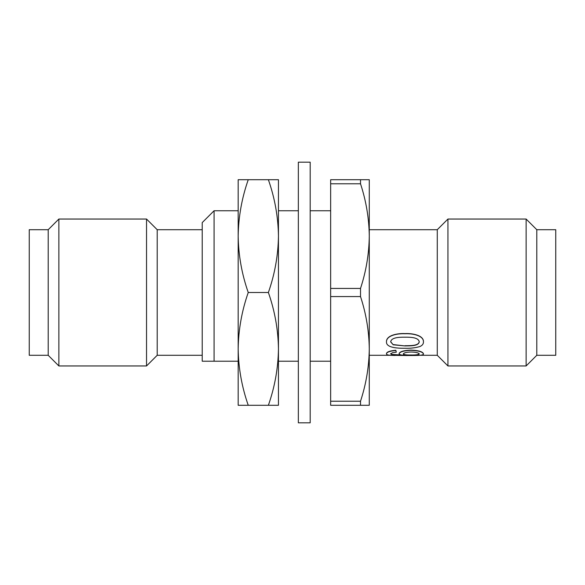 <?xml version="1.0" encoding="UTF-8"?>
<svg xmlns="http://www.w3.org/2000/svg" width="585" height="585" viewBox="0 0 585 585"><rect width="100%" height="100%" fill="white"/><g stroke="black" fill="none" stroke-linecap="round" stroke-linejoin="round"><path stroke-width="0.88" d="M202.22 361.216L202.22 222.6L214.073 210.754L214.073 361.216L202.22 361.216L238.168 361.216L238.168 373.654L238.168 361.216M202.22 229.708L157.204 229.708L157.204 355.292L146.542 365.954L58.866 365.954L58.866 219.046L146.542 219.046L146.542 365.954M202.22 355.292L157.204 355.292M157.204 229.708L146.542 219.046M390.685 353.64L391.767 354.422L401.471 354.985M391.767 354.664L403.921 355.234C400.798 355.08 399.197 354.583 399.109 353.749L399.109 353.515C399.935 351.556 403.891 350.415 410.962 350.086C418.502 350.459 422.67 351.658 423.452 353.691L423.452 353.925C423.811 355.87 414.1 355.424 405.888 355.519L390.619 355.3C387.804 355.139 386.422 354.634 386.473 353.801L386.473 353.567C386.729 351.921 389.851 350.817 395.833 350.269L396.301 352.17L392.557 352.696L390.685 353.874L391.767 354.422M386.473 341.867L386.473 341.677C386.305 335.49 397.003 333.201 404.974 333.596C413.039 333.194 423.657 335.527 423.452 341.677L423.452 341.867C423.525 343.892 422.348 345.442 419.935 346.525C415.46 347.863 410.473 348.448 404.974 348.272C397.12 348.346 386.078 347.665 386.473 341.867C386.312 335.651 397.003 333.362 404.974 333.75L404.974 333.596M419.928 355.292L437.273 355.292L437.273 229.708L369.274 229.708L369.274 355.292L390.502 355.292M437.273 355.292L447.942 365.954L447.942 219.046L437.273 229.708M58.866 219.046L48.204 229.708L48.204 355.292L58.866 365.954M536.796 355.292L536.796 229.708L555.75 229.708L555.75 355.292L536.796 355.292L526.134 365.954L526.134 219.046L447.942 219.046M526.134 365.954L447.942 365.954M48.204 229.708L29.25 229.708L29.25 355.292L48.204 355.292M536.796 229.708L526.134 219.046M278.453 361.216L278.453 373.654L278.453 361.216L298.343 361.216M310.189 361.216L330.649 361.216M330.649 401.222L360.514 401.222C366.13 384.118 369.047 366.678 369.274 348.894L369.274 405.288L330.649 405.288L330.649 179.712L369.274 179.712L369.274 236.106C369.047 218.322 366.13 200.882 360.514 183.778L360.514 179.712M330.649 183.778L360.514 183.778M330.649 288.434L360.514 288.434C366.13 271.33 369.047 253.89 369.274 236.106L369.274 348.894C369.047 331.11 366.13 313.67 360.514 296.566L360.514 288.434M330.649 296.566L360.514 296.566M360.514 405.288L360.514 401.222M389.625 355.292L395.065 355.461M399.109 353.749C399.935 351.782 403.884 350.634 410.962 350.305L410.962 350.086M410.962 350.305C418.502 350.678 422.662 351.885 423.452 353.925M386.473 353.801C386.729 352.148 389.851 351.044 395.833 350.495L395.833 350.269M395.833 350.495L396.301 352.17M419.24 354.005C418.728 352.799 416.015 352.141 411.109 352.016C406.231 352.163 403.635 352.843 403.321 354.049C403.665 354.905 406.18 355.3 410.867 355.234C415.92 355.322 418.706 354.912 419.24 354.005M403.321 353.808C403.665 354.671 406.18 355.066 410.867 355L410.867 355.234M410.867 355C415.92 355.08 418.714 354.671 419.24 353.771M404.974 333.75C412.981 333.34 423.679 335.695 423.452 341.867M419.24 341.867C418.56 337.391 410.736 337.15 404.959 337.187C399.255 337.157 391.263 337.391 390.685 341.903L393.186 344.777L404.959 345.932C410.743 345.845 418.567 346.101 419.24 341.867M390.685 341.713L393.186 344.777M393.186 344.58L404.959 345.932M404.959 345.728C410.743 345.64 418.567 345.896 419.24 341.677M310.189 422.823L310.189 162.177L298.343 162.177L298.343 422.823L310.189 422.823M268.376 405.288C274.811 386.904 278.167 368.104 278.453 348.894C278.167 329.684 274.811 310.884 268.376 292.5C274.811 274.116 278.167 255.316 278.453 236.106C278.167 216.896 274.811 198.096 268.376 179.712L278.453 179.712L278.453 405.288L238.168 405.288L238.168 348.894C238.461 368.104 241.817 386.904 248.245 405.288M248.245 292.5C241.817 310.884 238.461 329.684 238.168 348.894L238.168 236.106C238.461 255.316 241.817 274.116 248.245 292.5L268.376 292.5M248.245 179.712C241.817 198.096 238.461 216.896 238.168 236.106L238.168 179.712L268.376 179.712M330.649 210.754L310.189 210.754M298.343 210.754L278.453 210.754M238.168 210.754L214.073 210.754"/></g></svg>
